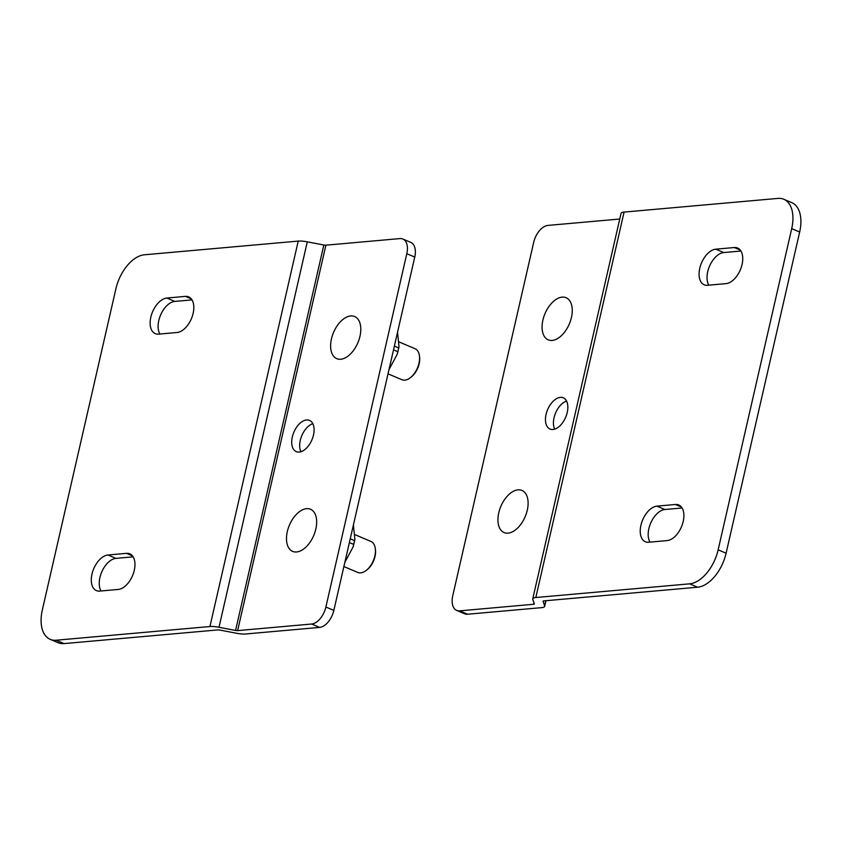 <?xml version="1.0" encoding="UTF-8"?>
<svg xmlns="http://www.w3.org/2000/svg" width="842" height="842" viewBox="0 0 842 842"><rect width="100%" height="100%" fill="white"/><g stroke="black" fill="none" stroke-linecap="round" stroke-linejoin="round"><path stroke-width="1.26" d="M192.018 299.878L174.81 301.415A19.082 11.02 -67 0 0 160.906 314.319A19.082 11.02 -67 0 0 159.906 334.021M133.162 556.836L115.964 558.372A19.082 11.02 -67 0 0 102.05 571.276A19.082 11.02 -67 0 0 101.051 590.979M402.855 239.023A16.977 9.799 113 0 1 406.802 253.705L325.886 607.029A16.977 9.799 113 0 1 311.635 624.027L237.623 630.616A3.126 0.747 12.9 0 1 235.56 630.447L219.004 627.279L307.288 241.833L323.833 245.011A3.126 0.747 12.9 0 0 325.896 245.18L399.908 238.591A16.977 9.799 113 0 1 402.855 239.023L410.812 242.401A16.977 9.799 113 0 1 414.759 257.084L333.842 610.397A16.977 9.799 113 0 1 319.592 627.406L245.58 633.994A13.714 3.294 12.9 0 1 236.518 633.247L219.972 630.079A3.126 0.747 12.9 0 0 217.91 629.911L64.087 643.593A33.943 19.598 113 0 1 58.193 642.73L50.225 639.352A33.943 19.598 113 0 1 42.332 609.987L115.901 288.785A33.943 19.598 113 0 1 144.403 254.789L298.226 241.096L209.942 626.532L56.119 640.225A33.943 19.598 113 0 1 50.225 639.352M166.853 298.036A19.082 11.02 113 0 0 151.581 314.445A19.082 11.02 113 0 0 155.265 333.653A19.082 11.02 113 0 0 158.58 334.137L177.104 332.485A19.082 11.02 113 0 0 192.376 316.076A19.082 11.02 113 0 0 188.692 296.868A19.082 11.02 113 0 0 185.377 296.384L166.853 298.036L174.81 301.415M107.997 554.994A19.082 11.02 113 0 0 92.725 571.402A19.082 11.02 113 0 0 96.42 590.61A19.082 11.02 113 0 0 99.735 591.095L118.259 589.442A19.082 11.02 113 0 0 133.52 573.034A19.082 11.02 113 0 0 129.836 553.836A19.082 11.02 113 0 0 126.521 553.341L107.997 554.994L115.964 558.372M219.004 627.279A13.714 3.294 -167.1 0 0 209.942 626.532M307.288 241.833A13.714 3.294 -167.1 0 0 298.226 241.096M312.835 423.684A16.977 9.799 -67 0 0 301.846 435.567A16.977 9.799 -67 0 0 300.941 451.722M299.226 452.07A16.977 9.799 113 0 1 296.279 451.638A16.977 9.799 113 0 1 293.879 432.188A16.977 9.799 113 0 1 309.53 420.39A16.977 9.799 113 0 1 312.814 437.472A16.977 9.799 113 0 1 299.226 452.07M682.094 507.979L664.896 509.515A19.082 11.02 -67 0 0 650.992 522.419A19.082 11.02 -67 0 0 649.982 542.122M740.949 251.021L723.741 252.558A19.082 11.02 -67 0 0 709.838 265.462A19.082 11.02 -67 0 0 708.838 285.164M467.605 614.228L459.648 610.85L533.66 604.272A3.126 0.747 -167.1 0 0 534.354 603.967A3.126 0.747 -167.1 0 0 534.344 603.851L532.797 599.346A13.714 3.294 12.9 0 1 532.754 598.841L621.038 213.405A13.714 3.294 12.9 0 1 624.09 212.089L777.913 198.407A33.943 19.598 113 0 1 783.807 199.27L791.775 202.648A33.943 19.598 113 0 1 799.668 232.013L726.099 553.215A33.943 19.598 113 0 1 697.597 587.211L543.774 600.904A3.126 0.747 -167.1 0 0 543.079 601.199A3.126 0.747 -167.1 0 0 543.09 601.314L544.637 605.83A13.714 3.294 12.9 0 1 544.679 606.335A13.714 3.294 12.9 0 1 541.616 607.64L467.605 614.228A16.977 9.799 113 0 1 464.658 613.797L456.701 610.418A16.977 9.799 113 0 1 452.754 595.736L533.67 242.422A16.977 9.799 113 0 1 547.921 225.414L619.744 219.025M681.42 507.021L675.452 504.484L656.928 506.137L664.896 509.515M675.452 504.484A19.082 11.02 113 0 1 678.768 504.979A19.082 11.02 113 0 1 682.462 524.177A19.082 11.02 113 0 1 667.19 540.585L648.666 542.237A19.082 11.02 113 0 1 645.351 541.753A19.082 11.02 113 0 1 641.667 522.545A19.082 11.02 113 0 1 656.928 506.137M740.276 250.063L734.308 247.527L715.784 249.179L723.741 252.558M734.308 247.527A19.082 11.02 113 0 1 737.624 248.022A19.082 11.02 113 0 1 741.307 267.219A19.082 11.02 113 0 1 726.036 283.628L707.512 285.28A19.082 11.02 113 0 1 704.207 284.796A19.082 11.02 113 0 1 700.512 265.588A19.082 11.02 113 0 1 715.784 249.179M726.099 553.215L718.142 549.837A33.943 19.598 113 0 1 689.64 583.843L697.597 587.211M718.142 549.837L791.701 228.635L799.668 232.013M783.807 199.27A33.943 19.598 113 0 1 791.701 228.635M532.754 598.841A13.714 3.294 12.9 0 1 535.817 597.525L689.64 583.843M566.571 401.097A16.977 9.799 -67 0 0 555.583 412.98A16.977 9.799 -67 0 0 554.689 429.146M560.33 397.371A16.977 9.799 113 0 1 563.277 397.803A16.977 9.799 113 0 1 565.677 417.253A16.977 9.799 113 0 1 550.026 429.052A16.977 9.799 113 0 1 546.742 411.97A16.977 9.799 113 0 1 560.33 397.371M459.648 610.85A16.977 9.799 113 0 1 456.701 610.418M343.883 566.55L357.766 572.434A16.84 9.725 -67 0 0 360.692 572.865A16.84 9.725 -67 0 0 366.028 570.581A16.84 9.725 -67 0 0 375.322 548.658A16.84 9.725 -67 0 0 370.912 541.438L354.966 534.67M366.028 570.581L366.912 569.908A15.482 8.936 -67 0 0 375.458 549.763L375.322 548.658M306.53 508.673A22.881 13.209 113 0 1 310.509 509.252A22.881 13.209 113 0 1 313.74 535.48A22.881 13.209 113 0 1 292.637 551.384A22.881 13.209 113 0 1 288.217 528.355A22.881 13.209 113 0 1 306.53 508.673M388.025 373.827L401.908 379.721A16.84 9.725 -67 0 0 404.834 380.152A16.84 9.725 -67 0 0 410.159 377.858A16.84 9.725 -67 0 0 419.453 355.945A16.84 9.725 -67 0 0 415.053 348.714L399.108 341.957M410.159 377.858L411.043 377.195A15.482 8.936 -67 0 0 419.59 357.04L419.453 355.945M350.672 315.95A22.881 13.209 113 0 1 354.64 316.539A22.881 13.209 113 0 1 357.871 342.757A22.881 13.209 113 0 1 336.779 358.66A22.881 13.209 113 0 1 332.358 335.632A22.881 13.209 113 0 1 350.672 315.95M517.988 489.855A22.881 13.209 113 0 1 521.956 490.433A22.881 13.209 113 0 1 525.187 516.651A22.881 13.209 113 0 1 504.095 532.565A22.881 13.209 113 0 1 499.674 509.536A22.881 13.209 113 0 1 517.988 489.855M562.119 297.131A22.881 13.209 113 0 1 566.098 297.721A22.881 13.209 113 0 1 569.329 323.938A22.881 13.209 113 0 1 548.237 339.842A22.881 13.209 113 0 1 543.806 316.813A22.881 13.209 113 0 1 562.119 297.131M397.54 332.285L399.013 346.746L397.898 351.714L397.266 354.177L388.983 369.659M353.398 524.998L354.882 539.459L353.756 544.427L353.124 546.89L344.841 562.372M191.345 298.921L185.377 296.384M132.489 555.878L126.521 553.341M64.087 643.593L56.119 640.225M319.592 627.406L311.635 624.027M323.833 245.011L235.56 630.447M325.896 245.18L237.623 630.616M333.842 610.397L325.886 607.029M414.759 257.084L406.802 253.705M535.817 597.525L624.09 212.089M544.637 605.83L545.805 600.725M533.66 604.272L533.986 602.819M397.898 351.714L393.519 349.851M394.372 346.104L398.75 347.957M353.756 544.427L349.377 542.574M350.24 538.827L354.608 540.68M545.963 600.714L544.679 606.335M399.013 346.746L397.256 354.177M354.871 539.459L353.124 546.89"/></g></svg>
